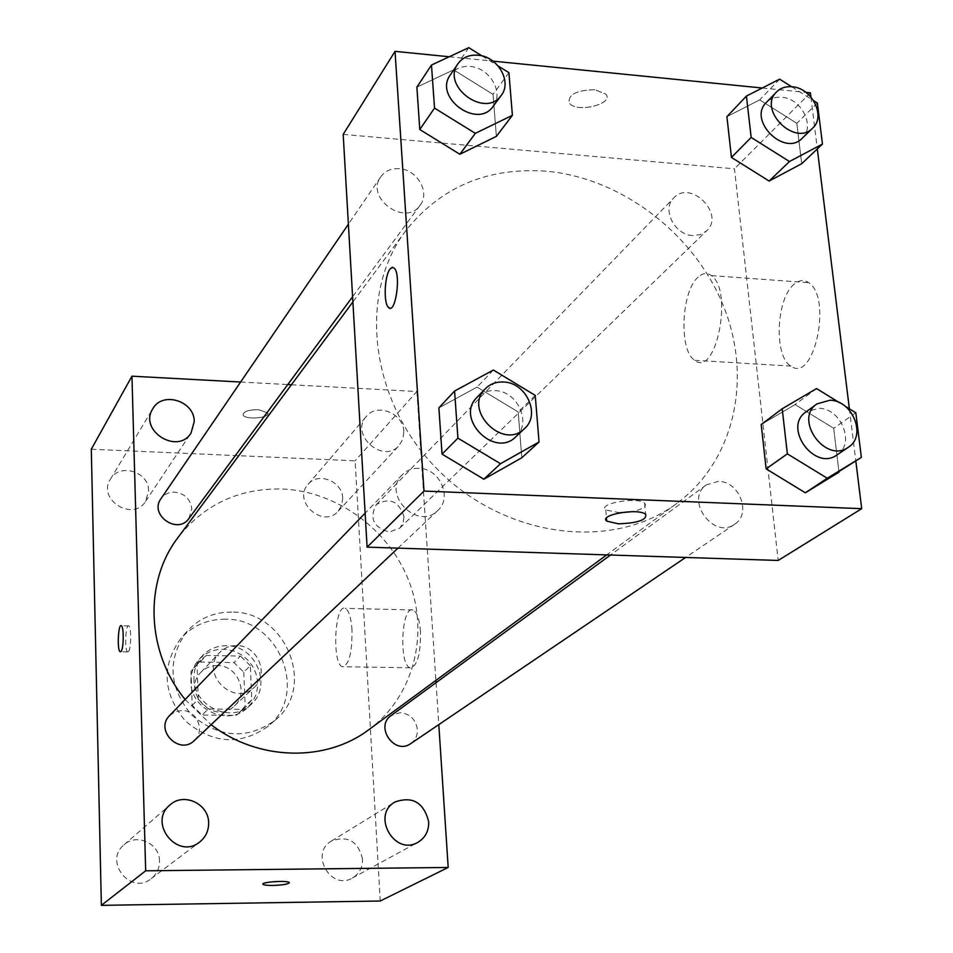 <?xml version="1.0" encoding="UTF-8"?>
<svg xmlns="http://www.w3.org/2000/svg" width="953" height="953" viewBox="0 0 953 953"><rect width="100%" height="100%" fill="white"/><g stroke="black" fill="none" stroke-linecap="round" stroke-linejoin="round"><path stroke-width="0.71" stroke-dasharray="4.76 3.57" d="M236.558 645.574C229.887 645.562 224.277 647.873 219.702 652.507C198.843 672.651 234.045 708.019 254.284 687.256C269.747 674.045 257.322 645.002 236.558 645.574M217.248 665.587C210.78 665.587 205.324 667.85 200.88 672.353C180.593 691.949 214.651 726.174 234.343 705.982C249.388 693.129 237.404 664.98 217.248 665.587M243.765 672.139L245.159 705.959L239.894 712.415L236.094 715.369L202.072 715.048L192.184 705.387L191.017 671.329L194.483 666.778L200.19 662.025L233.985 662.573L243.765 672.139L250.329 665.694L251.771 699.859L245.159 705.959M192.184 705.387L198.26 699.24L197.045 664.837L191.017 671.329M200.19 662.025L206.313 655.45L240.442 656.033L233.985 662.573M206.313 655.45L200.547 660.238L197.045 664.837M198.26 699.24L208.254 709.008L202.072 715.048M251.771 699.859L246.458 706.376L242.622 709.366L208.254 709.008M250.329 665.694L240.442 656.033M190.922 681.907C190.755 673.092 193.53 665.504 199.248 659.142L204.966 654.306L211.697 650.959L219.083 649.291L226.743 649.374L234.259 651.185L241.252 654.651L247.351 659.583L252.247 665.706L255.678 672.711L257.465 680.239L257.501 687.899L255.797 695.273L252.426 701.992L247.554 707.686C228.577 726.889 190.624 709.747 190.922 681.907M193.971 678.691C193.673 706.673 231.829 723.911 250.889 704.624C273.046 686.136 255.714 644.931 226.361 645.753C216.807 645.729 208.802 649.088 202.334 655.819C196.58 662.204 193.804 669.84 193.971 678.691M242.622 709.366L236.094 715.369M225.325 619.212C207.361 619.14 192.47 625.644 180.629 638.713C161.164 666.159 162.796 693.629 185.513 721.111C212.888 743.971 240.359 745.734 267.9 726.412C309.558 693.772 278.884 617.901 225.325 619.212M231.782 612.1C213.639 612.017 198.593 618.568 186.645 631.756C167.013 659.464 168.681 687.208 191.648 715.012C219.333 738.122 247.077 739.921 274.881 720.42C316.932 687.482 285.876 610.837 231.782 612.1M362.545 859.034C358.161 841.201 347.774 835.209 331.406 841.046C309.439 853.233 330.762 891.019 352.348 878.035C359.293 873.841 362.688 867.516 362.545 859.034M342.675 498.264C342.544 481.313 318.064 471.449 308.045 484.386C292.154 501.326 323.115 528.927 338.136 511.225L341.698 505.281L342.675 498.264M148.597 490.724C149.002 471.58 119.292 462.61 110.369 479.276C96.956 499.527 133.086 522.125 145.595 501.361L148.597 490.724M159.52 861.035C159.759 843.488 136.684 832.851 124.069 844.763C103.341 861.238 130.692 895.582 151.146 878.726C156.757 874.223 159.556 868.326 159.52 861.035M91.297 449.22L355.124 460.823L380.223 901.014M403.834 431.661C403.536 413.423 377.09 402.547 366.393 416.366C349.406 434.437 383.035 464.48 399.057 445.563L402.845 439.202L403.834 431.661M291.404 384.762L416.89 391.516L355.124 460.823M416.89 391.516L435.89 680.418M436.045 682.682L438.797 724.602M420.487 631.541C419.463 619.116 416.973 611.933 413.006 609.98C401.451 604.905 398.557 665.623 410.243 667.803C417.319 666.29 420.738 654.199 420.487 631.541M352.014 630.088C351.109 617.556 348.846 610.313 345.212 608.348C334.61 603.261 331.763 664.527 342.484 666.707C348.989 665.17 352.169 652.96 352.014 630.088M128.488 651.566C131.264 648.79 131.466 626.514 128.726 625.871C125.51 623.691 124.367 650.994 127.631 651.912L128.488 651.566M240.621 382.034L287.77 384.571M258.513 409.659C248.769 409.73 243.623 411.434 243.051 414.758C244.135 420.154 270.128 418.284 267.829 412.959L258.513 409.659C248.769 409.742 243.623 411.446 243.051 414.769C244.135 420.166 270.128 418.284 267.829 412.971L258.513 409.671M262.897 884.11C262.051 881.811 288.378 880.274 289.295 882.561L289.355 882.752M410.767 743.59C415.389 740.219 417.605 735.525 417.402 729.498C415.794 719.384 410.064 713.773 400.189 712.677L391.147 715.548M188.92 518.492L191.815 508.973C190.469 499.11 184.727 493.487 174.578 492.129C168.752 492.058 164.202 494.273 160.926 498.753M194.388 740.469C205.586 730.832 196.759 709.937 181.773 710.485L175.185 711.748L169.682 715.489M404.001 516.764C398.914 501.111 389.682 497.061 376.304 504.625C369.133 518.229 373.433 527.366 389.193 532.048L399.772 528.105L403.107 522.983L404.001 516.764M368.93 729.617C413.066 697.131 429.231 635.782 409.659 583.045C390.17 530.237 337.469 491.212 282.088 488.984C238.977 488.174 204.252 504.399 177.901 537.659M185.144 699.49L211.089 724.685M545.759 171.147C487.257 167.263 440.608 187.11 405.811 230.662C357.244 294.68 369.967 402.047 437.987 469.865C505.483 538.219 612.779 551.465 677.035 503.22C735.097 460.37 752.739 377.614 723.22 305.401C693.784 233.092 620.939 177.663 545.759 171.147M692.652 235.534C674.521 234.962 661.585 209.124 673.735 197.95C690.484 179.176 725.4 214.127 706.614 230.852L700.348 234.641L692.652 235.534M418.844 468.34C412.244 468.161 406.717 470.294 402.273 474.725C381.51 494.345 417.879 531.119 437.725 510.57C452.83 497.657 439.607 468.28 418.844 468.34M399.247 168.669C391.242 168.216 385.083 170.921 380.771 176.793C364.88 197.879 405.466 227.231 420.094 205.288C430.434 192.577 417.235 169.467 399.247 168.669M718.431 481.325L706.352 484.851C684.397 499.36 713.559 540.006 734.668 524.233C751.857 513.893 739.373 481.17 718.431 481.325M343.187 134.397L734.465 168.8L778.172 560.459M761.197 424.538L795.1 404.56L833.696 428.29L839.009 472.176L833.696 428.29L795.1 404.56L761.197 424.538M416.878 87.128L453.616 69.867L493.046 94.383L496.37 136.374L493.046 94.383L453.616 69.867L416.878 87.128M810.92 97.027L817.317 148.918M849.373 408.789L855.818 461.049M449.256 56.763L492.951 61.123M762.245 88.01L805.94 92.37M438.88 407.86L477.06 387.109L518.182 411.97L521.803 457.774L518.182 411.97L477.06 387.109L438.88 407.86M726.913 116.659L759.696 99.886L796.815 123.318L801.699 163.713L796.815 123.318L759.696 99.886L726.913 116.659M810.395 92.822L734.465 168.8M794.409 284.006C776.076 297.872 773.61 356.767 790.966 366.107C813.874 383.856 832.648 297.634 808.68 282.672C804.07 279.503 799.317 279.956 794.409 284.006M594.886 89.713C576.446 90.154 567.917 94.585 569.275 102.995C575.969 113.431 614.53 104.127 605.834 94.097L594.886 89.713C576.446 90.166 567.917 94.597 569.286 103.019C575.969 113.443 614.53 104.151 605.834 94.121L594.886 89.725M619.795 512.774L605.763 509.974C597.162 503.601 637.676 496.442 644.621 503.172C647.158 506.472 642.846 509.307 631.672 511.69M698.192 277.061C681.157 291.237 678.691 350.93 694.749 360.294C715.941 378.186 733.619 290.641 711.438 275.62C707.162 272.439 702.754 272.927 698.192 277.061M392.707 267.305L394.316 268.198C400.57 273.868 396.603 309.785 389.944 308.153M791.586 86.711L813.624 100.673M802.188 138.28C815.589 126.642 801.449 98.314 781.805 97.277C775.528 96.753 770.393 98.469 766.379 102.436M779.649 79.159L759.696 99.886M817.376 103.043L796.815 123.318M839.533 402.726L844.906 406.038M837.091 454.879C855.425 443.872 841.451 408.361 818.913 408.277L805.964 411.946M816.554 388.562L795.1 404.56M855.818 412.768L833.696 428.29M482.039 55.917L498.145 65.96M493.189 106.26C504.22 92.739 489.675 67.651 470.222 66.496C461.562 65.864 454.926 68.676 450.328 74.93M468.781 47.65L453.616 69.867M508.914 72.678L493.046 94.383M515.93 436.688C532.155 422.834 517.467 390.813 494.929 390.623C487.769 390.349 481.801 392.588 477.024 397.341M493.368 370.038L477.06 387.109M535.241 395.412L518.182 411.97M234.343 705.982L254.284 687.256M200.88 672.353L219.702 652.507M202.334 655.819L199.248 659.142M250.889 704.624L247.554 707.686M246.458 706.376L239.894 712.415M200.547 660.238L194.483 666.778M186.645 631.756L180.629 638.713M274.881 720.42L267.9 726.412M352.348 878.035L417.843 842.345M331.406 841.046L394.828 802.069M338.136 511.225L399.057 445.563M308.045 484.386L366.393 416.366M145.595 501.361L191.065 432.996M110.369 479.276L152.79 408.801M151.146 878.726L199.653 842.047M124.069 844.763L169.991 804.94M413.006 609.98L345.212 608.348M410.243 667.803L342.484 666.707M128.726 625.871L121.293 625.716M127.631 651.912L120.638 651.792M405.811 230.662L352.896 301.934M677.035 503.22L606.692 554.908M399.772 528.105L706.614 230.852M376.304 504.625L673.735 197.95M402.273 474.725L365.13 513.167M437.725 510.57L397.961 548.142M380.771 176.793L348.393 224.205M420.094 205.288L352.598 296.74M706.352 484.851L610.48 555.027M734.668 524.233L685.612 557.457M605.763 509.974L606.477 518.027M644.621 503.172L645.681 514.37M694.749 360.294L790.966 366.107M711.438 275.62L808.68 282.672"/><path stroke-width="1.43" d="M438.797 724.602L448.196 867.456L380.223 901.014L101.363 905.35L91.297 449.22L131.955 376.185L240.621 382.034M428.683 821.772C423.763 802.39 412.482 795.826 394.828 802.069C371.17 815.172 394.602 856.342 417.843 842.345C425.3 837.83 428.921 830.98 428.683 821.772M194.245 421.548C194.555 400.915 162.355 390.921 152.79 408.801C138.388 430.53 177.675 455.272 191.065 432.996L194.245 421.548M208.636 822.832C208.767 803.748 183.619 792.038 169.991 804.94C147.548 822.749 177.532 860.309 199.653 842.047C205.729 837.175 208.719 830.778 208.636 822.832M435.89 680.418L436.045 682.682M448.196 867.456L145.678 870.804L101.363 905.35M145.678 870.804L131.955 376.185M121.055 651.435C123.783 648.659 123.997 626.347 121.293 625.716C118.136 623.524 116.993 650.863 120.197 651.781L121.055 651.435M287.77 384.571L291.404 384.762M289.355 882.752C287.973 884.205 282.457 885.111 272.796 885.444C267.126 885.48 263.85 885.099 262.957 884.289C260.681 881.978 288.282 880.191 289.295 882.573C288.616 884.11 283.112 885.075 272.796 885.456C267.126 885.468 263.838 885.087 262.957 884.277L262.897 884.11M610.48 555.027L391.147 715.548C374.481 726.651 394.649 755.538 410.767 743.59L685.612 557.457M348.393 224.205L160.926 498.753C148.894 514.846 177.723 535.145 188.92 518.492L352.598 296.74M365.13 513.167L169.682 715.489C154.315 730.105 179.593 755.681 194.388 740.469L397.961 548.142M352.896 301.934L177.901 537.659C143.855 581.985 146.214 652.162 185.144 699.49M211.089 724.685C258.144 761.042 325.676 762.424 368.93 729.617L606.692 554.908M855.818 461.049L861.703 508.688L778.172 560.459L367.096 547.141L343.187 134.397L395.03 51.355L449.256 56.763M861.703 508.688L423.99 491.057L367.096 547.141M423.99 491.057L395.03 51.355M389.944 308.153L388.407 307.342C383.356 302.971 384.547 275.465 390.087 268.96L392.243 267.328L394.292 268.198C401.404 274.917 395.197 315.717 388.395 307.342C383.332 302.959 384.536 275.465 390.075 268.96L392.707 267.305M844.906 406.038L855.818 412.768L861.357 457.38L805.345 492.784L766.129 468.864L761.197 424.538L766.129 468.864L805.345 492.784L827.252 478.251L787.357 453.854L782.199 408.777L816.554 388.562L839.533 402.726M498.145 65.96L508.914 72.678L512.392 115.325L496.37 136.374L459.858 154.255L419.785 129.525L416.878 87.128L419.785 129.525L459.858 154.255L475.321 133.349L434.532 108.106L431.483 65.054L468.781 47.65L482.039 55.917M805.94 92.37L810.395 92.822L810.92 97.027M817.317 148.918L849.373 408.789M492.951 61.123L762.245 88.01M539.041 442.001L521.803 457.774L483.862 479.204L442.049 454.152L438.88 407.86L442.049 454.152L483.862 479.204L500.504 463.718L457.916 438.13L454.581 391.04L493.368 370.038L535.241 395.412L539.041 442.001L500.504 463.718M813.624 100.673L817.376 103.043L822.463 144.046L801.699 163.713L769.131 181.046L731.451 157.424L726.913 116.659L731.451 157.424L769.131 181.046L789.477 161.522L751.167 137.435L746.425 96.062L779.649 79.159L791.586 86.711M618.33 523.816L606.751 521.112C598.162 514.834 638.736 507.735 645.681 514.37C646.932 519.945 637.807 523.09 618.33 523.816M631.672 511.69L619.795 512.774M822.463 144.046L789.477 161.522M776.564 91.941L766.379 102.436C747.426 120.114 784.498 157.209 802.188 138.28L812.683 128.095C826.18 116.397 811.873 87.843 792.098 86.759C785.772 86.223 780.59 87.95 776.564 91.941C757.504 109.714 794.909 147.155 812.683 128.095M751.167 137.435L731.451 157.424M746.425 96.062L726.913 116.659M801.699 163.713L769.131 181.046M861.357 457.38L827.252 478.251M816.947 403.905L805.964 411.946C782.544 427.373 814.624 471.711 837.091 454.879L848.396 447.219C866.849 436.152 852.709 400.331 829.992 400.224L816.947 403.905C793.384 419.427 825.786 464.171 848.396 447.219M787.357 453.854L766.129 468.864M782.199 408.777L761.197 424.538M839.009 472.176L805.345 492.784M512.392 115.325L475.321 133.349M458 63.684L450.328 74.93C433.365 97.385 477.632 129.668 493.189 106.26L501.254 95.336C512.357 81.72 497.669 56.418 478.049 55.214C469.317 54.571 462.634 57.394 458 63.684C440.929 86.294 485.601 118.899 501.254 95.336M434.532 108.106L419.785 129.525M431.483 65.054L416.878 87.128M496.37 136.374L459.858 154.255M485.303 388.776L477.024 397.341C454.688 418.391 494.643 458.774 515.93 436.688L524.603 428.493C540.947 414.543 526.092 382.236 503.363 382.01C496.144 381.724 490.116 383.976 485.303 388.776C462.813 409.969 503.148 450.757 524.603 428.493M457.916 438.13L442.049 454.152M454.581 391.04L438.88 407.86M521.803 457.774L483.862 479.204M606.477 518.027L606.751 521.112"/></g></svg>
